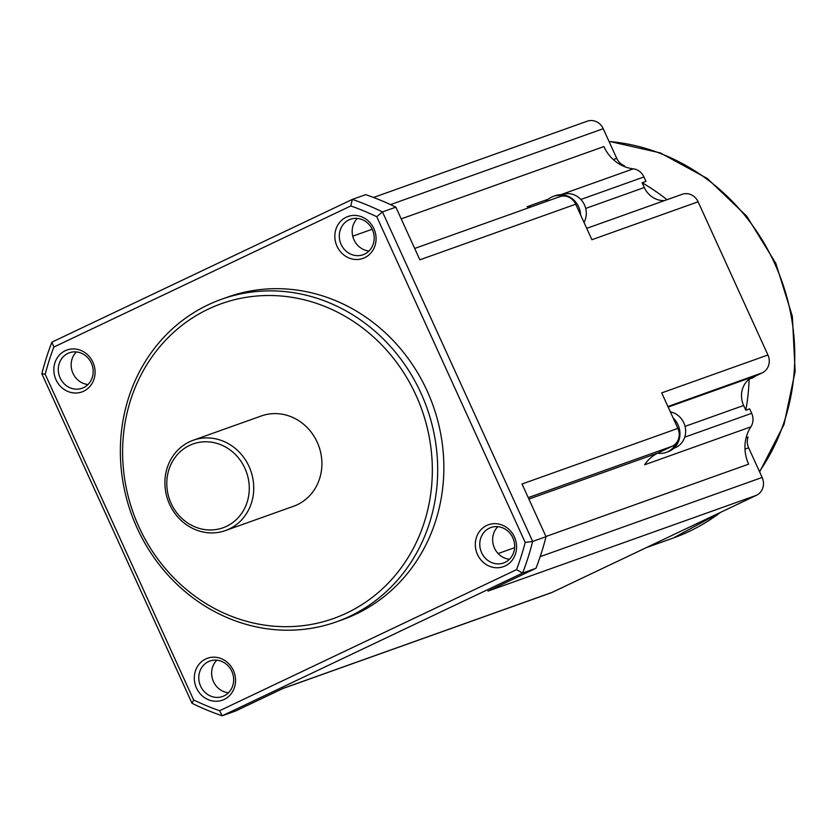 <?xml version="1.0" encoding="UTF-8"?>
<svg xmlns="http://www.w3.org/2000/svg" width="837" height="837" viewBox="0 0 837 837"><rect width="100%" height="100%" fill="white"/><g stroke="black" fill="none" stroke-linecap="round" stroke-linejoin="round"><path stroke-width="1.26" d="M336.558 621.797L342.731 619.589A171.208 157.011 -109.6 0 0 356.143 614.023A171.208 157.011 -109.6 0 0 430.249 398.182A171.208 157.011 -109.6 0 0 227.654 297.093L221.481 299.29A171.208 157.011 -109.6 0 0 208.068 304.856A171.208 157.011 -109.6 0 0 137.09 527.98A171.208 157.011 -109.6 0 0 336.558 621.797A171.208 157.011 -109.6 0 0 349.971 616.231A171.208 157.011 -109.6 0 0 420.948 393.108A171.208 157.011 -109.6 0 0 221.481 299.29M364.681 257.702A22.254 20.412 70.4 0 1 337.008 246.224A22.254 20.412 70.4 0 1 346.236 217.222A22.254 20.412 70.4 0 1 373.909 228.7A22.254 20.412 70.4 0 1 364.681 257.702M486.715 525.469A22.254 20.412 -109.6 0 0 477.488 554.471A22.254 20.412 -109.6 0 0 505.161 565.948A22.254 20.412 -109.6 0 0 514.389 536.936A22.254 20.412 -109.6 0 0 486.715 525.469M224.149 699.46A22.254 20.412 70.4 0 1 196.475 687.983A22.254 20.412 70.4 0 1 205.703 658.981A22.254 20.412 70.4 0 1 233.377 670.458A22.254 20.412 70.4 0 1 224.149 699.46M65.234 350.734A22.254 20.412 -109.6 0 0 56.006 379.747A22.254 20.412 -109.6 0 0 83.679 391.214A22.254 20.412 -109.6 0 0 92.907 362.212A22.254 20.412 -109.6 0 0 65.234 350.734M525.197 542.449L376.744 216.71A268.457 246.193 -109.6 0 0 350.797 205.954L53.85 347.041A268.457 246.193 70.4 0 0 45.198 374.233L193.65 699.973A268.457 246.193 -109.6 0 0 219.587 710.728L516.544 569.641A268.457 246.193 70.4 0 0 525.197 542.449L532.656 541.445L382.478 211.918A273.929 251.215 -109.6 0 0 352.314 199.415L350.797 205.954M45.198 374.233L41.85 373.762A273.929 251.215 70.4 0 1 51.904 342.145L352.314 199.415L365.685 194.644A273.929 251.215 -109.6 0 1 395.859 207.147L382.478 211.918L376.744 216.71M219.587 710.728L222.192 715.802L522.602 573.063L516.544 569.641M41.85 373.762L192.029 703.289L193.65 699.973M192.029 703.289A273.929 251.215 -109.6 0 0 222.192 715.802L235.563 711.021L283.576 688.213L552.085 592.397A13.695 12.565 70.4 0 1 551.018 592.847L283.052 688.464M51.904 342.145L53.85 347.041M395.859 207.147L419.86 259.815L575.72 204.207A13.695 12.565 70.4 0 0 563.793 196.025A13.695 12.565 70.4 0 0 559.754 196.695L414.681 248.463M676.327 442.982A20.203 18.529 70.4 0 1 667.811 451.739A20.203 18.529 70.4 0 1 666.221 452.398A20.203 18.529 70.4 0 1 657.641 453.162A37.665 34.537 70.4 0 1 658.018 452.984L672.205 446.247A13.695 12.565 -109.6 0 0 676.327 442.982A13.695 12.565 -109.6 0 0 677.886 428.398L522.026 484.006L546.027 536.674L532.656 541.445A273.929 251.215 70.4 0 1 522.602 573.063L535.973 568.292L487.961 591.11L756.47 495.295A13.695 12.565 -109.6 0 0 762.141 477.446L748.634 447.795L744.972 449.092M546.027 536.674A273.929 251.215 70.4 0 1 535.973 568.292M348.945 219.88A18.832 17.274 70.4 0 1 350.421 219.263A18.832 17.274 70.4 0 1 372.706 230.384A18.832 17.274 70.4 0 1 364.555 254.124A18.832 17.274 70.4 0 1 363.08 254.741A18.832 17.274 70.4 0 1 340.785 243.619A18.832 17.274 70.4 0 1 348.945 219.88M224.023 695.882A18.832 17.274 70.4 0 1 222.548 696.499A18.832 17.274 70.4 0 1 200.263 685.377A18.832 17.274 70.4 0 1 208.413 661.638A18.832 17.274 70.4 0 1 209.888 661.021A18.832 17.274 70.4 0 1 232.173 672.142A18.832 17.274 70.4 0 1 224.023 695.882M368.991 251.006A18.832 17.274 70.4 0 1 353.999 239.832A18.832 17.274 70.4 0 1 357.357 218.415M226.482 526.347A44.518 40.825 -109.6 0 0 244.938 468.343A44.518 40.825 -109.6 0 0 189.591 445.399A44.518 40.825 -109.6 0 0 171.135 503.403A44.518 40.825 -109.6 0 0 226.482 526.347M489.415 528.126A18.832 17.274 -109.6 0 0 481.265 551.865A18.832 17.274 -109.6 0 0 503.55 562.987A18.832 17.274 -109.6 0 0 505.025 562.37A18.832 17.274 -109.6 0 0 513.175 538.63A18.832 17.274 -109.6 0 0 490.89 527.509A18.832 17.274 -109.6 0 0 489.415 528.126M497.837 526.661A18.832 17.274 -109.6 0 0 494.468 548.078A18.832 17.274 -109.6 0 0 509.461 559.242M83.543 387.646A18.832 17.274 -109.6 0 0 91.693 363.896A18.832 17.274 -109.6 0 0 69.408 352.775A18.832 17.274 -109.6 0 0 67.933 353.392A18.832 17.274 -109.6 0 0 59.783 377.131A18.832 17.274 -109.6 0 0 82.068 388.253A18.832 17.274 -109.6 0 0 83.543 387.646M138.952 526.912A167.097 153.244 -109.6 0 0 346.727 613.04A167.097 153.244 -109.6 0 0 415.999 395.273A167.097 153.244 -109.6 0 0 208.235 309.146A167.097 153.244 -109.6 0 0 138.952 526.912M76.355 351.927A18.832 17.274 -109.6 0 0 72.338 371.733A18.832 17.274 -109.6 0 0 87.979 384.518M225.435 530.564L293.588 506.249A47.939 43.963 -109.6 0 0 297.344 504.69A47.939 43.963 -109.6 0 0 318.091 444.248A47.939 43.963 -109.6 0 0 261.364 415.947L193.211 440.262A47.939 43.963 -109.6 0 0 189.455 441.821A47.939 43.963 -109.6 0 0 168.708 502.263A47.939 43.963 -109.6 0 0 225.435 530.564A47.939 43.963 -109.6 0 0 229.192 529.005A47.939 43.963 -109.6 0 0 249.939 468.563A47.939 43.963 -109.6 0 0 193.211 440.262M228.459 692.764A18.832 17.274 70.4 0 1 212.807 679.979A18.832 17.274 70.4 0 1 216.835 660.173M584.017 222.412A18.832 17.274 -109.6 0 0 584.456 204.877A18.832 17.274 -109.6 0 0 562.516 194.55L561.889 194.78M545.787 201.686A20.203 18.529 70.4 0 1 551.729 197.04A20.203 18.529 70.4 0 1 553.32 196.381A20.203 18.529 70.4 0 1 563.793 196.025M666.984 199.708A205.452 188.409 -109.6 0 0 642.136 182.759L644.302 187.519A21.919 20.098 -109.6 0 0 664.547 200.577M548.371 199.143L527.059 206.749A37.665 34.537 -109.6 0 0 530.993 206.959M586.716 228.344L682.155 194.299A13.695 12.565 -109.6 0 1 698.11 201.801L591.895 239.706L575.72 204.207M560.685 194.749L633.274 168.844A13.695 12.565 70.4 0 1 643.967 176.952L645.986 181.388L642.136 182.759M633.274 168.844A37.665 34.537 70.4 0 1 603.885 146.569L401.205 218.886M745.798 410.235A205.452 188.409 -109.6 0 0 749.136 379.151A21.919 20.098 -109.6 0 0 743.633 405.485L745.798 410.235L749.659 408.854L751.678 413.3A13.695 12.565 70.4 0 1 750.862 426.86L644.647 464.765A37.665 34.537 70.4 0 1 657.641 453.162M677.886 428.398L661.711 392.898L767.927 354.993A13.695 12.565 70.4 0 1 762.256 372.842L667.916 406.51M673.157 418.008A20.203 18.529 70.4 0 1 669.61 451.101A20.203 18.529 70.4 0 1 668.02 451.76L666.221 452.398M553.32 196.381L555.119 195.743A20.203 18.529 70.4 0 1 580.606 214.942M673.879 448.213L674.507 447.994A18.832 17.274 -109.6 0 0 675.982 447.376A18.832 17.274 -109.6 0 0 685.388 428.125A18.832 17.274 -109.6 0 0 670.364 411.888M698.11 201.801L767.927 354.993M749.136 379.151L752.997 377.769A21.919 20.098 -109.6 0 1 756.575 375.541L762.256 372.842M552.085 592.397L756.47 495.295M545.944 536.496L748.623 464.169A37.665 34.537 70.4 0 1 750.862 426.86M746.112 437.751L748.058 437.06A13.695 12.565 -109.6 0 0 748.634 447.795M623.293 166.113L624.402 165.726A13.695 12.565 -109.6 0 1 616.733 158.36L603.215 128.71L390.513 204.605M373.522 197.469L587.26 121.198A13.695 12.565 70.4 0 1 603.215 128.71M352.733 236.191L372.193 229.244M672.205 446.247L528.231 497.617M528.89 499.061L658.018 452.984M498.141 553.55L514.629 547.67M762.141 477.446L540.179 556.647M644.302 187.519L585.701 208.423M580.857 199.468L643.967 176.952M751.678 413.3L684.718 437.186M743.633 405.485L685.032 426.389M756.575 375.541L668.177 407.085M720.866 512.213L673.419 537.95A205.452 188.409 -109.6 0 0 689.51 531.275A205.452 188.409 -109.6 0 0 720.427 512.422M759.441 471.513A205.452 188.409 -109.6 0 0 774.685 263.529A205.452 188.409 -109.6 0 0 609.043 141.495M616.733 158.36L613.322 159.585M673.419 537.95L646.394 547.597M608.959 141.307L660.226 152.878L707.307 178.49L746.782 216.239L775.836 263.331L792.357 316.323L795.15 371.398L783.987 424.558L759.619 471.901M603.644 129.641L605.852 134.485M759.734 472.152L761.942 477.006"/></g></svg>
